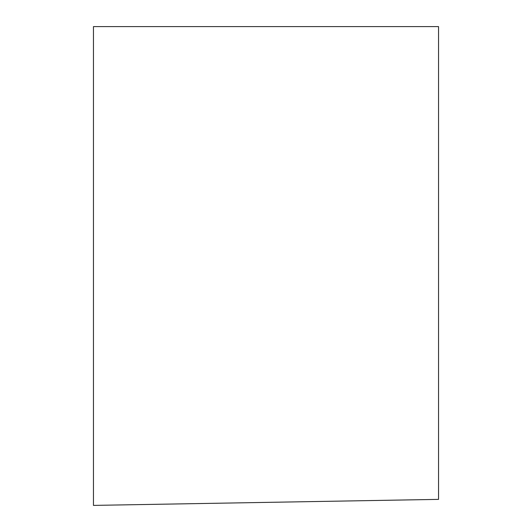 <?xml version="1.0" encoding="UTF-8"?>
<svg xmlns="http://www.w3.org/2000/svg" width="532" height="532" viewBox="0 0 532 532"><rect width="100%" height="100%" fill="white"/><g stroke="black" fill="none" stroke-linecap="round" stroke-linejoin="round"><path stroke-width="0.8" d="M438.541 26.6L93.459 26.6L93.459 505.4L438.541 499.375L438.541 26.6"/></g></svg>
